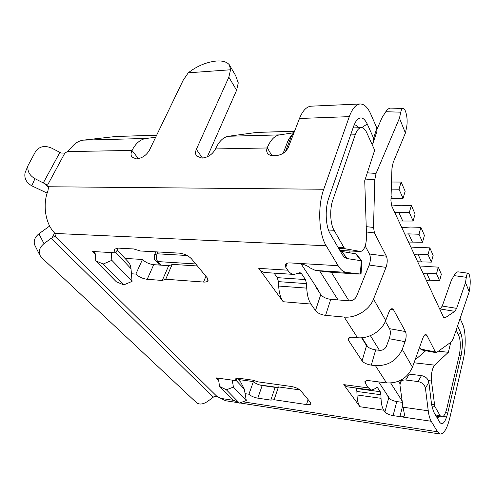 <?xml version="1.0" encoding="UTF-8"?>
<svg xmlns="http://www.w3.org/2000/svg" width="495" height="495" viewBox="0 0 495 495"><rect width="100%" height="100%" fill="white"/><g stroke="black" fill="none" stroke-linecap="round" stroke-linejoin="round"><path stroke-width="0.74" d="M301.059 263.798L318.898 290.961L318.347 290.918M388.785 398.005L389.256 398.067L378.638 381.899M334.063 230.262L343.988 247.618L345.355 248.806L360.657 251.497C364.419 250.26 366.374 245.031 366.523 235.806L364.728 180.725L374.678 150.189L366.77 132.747C365.186 129.325 363.318 127.63 361.171 127.673C358.819 127.927 356.827 130.296 355.206 134.795L332.826 200.029C329.559 209.15 330.165 223.833 334.063 230.262L328.488 230.064M450.753 342.354L448.365 352.285L434.616 365.137C432.104 368.583 431.058 373.867 431.473 380.995L434.802 406.383L440.111 415.658L441.744 417.007C443.743 416.864 445.469 413.888 446.917 408.09L459.137 355.825C460.765 347.669 460.703 341.08 458.952 336.049L456.186 329.955M448.365 352.285L438.719 351.264M425.731 350.714L415.051 359.964M341.816 250.594L342.367 251.553M344.062 254.48L346.271 258.297M349.507 252.766L350.076 250.99M292.557 136.391L291.314 136.422L285.479 151.476M289.977 137.573L287.954 140.914L283.128 153.332M287.954 140.914L294.587 131.144M423.083 273.345L426.709 273.178L429.932 280.189L426.344 280.343M429.932 280.189L439.647 280.807L441.342 274.224L438.248 267.127L428.466 266.582L420.107 266.954M426.709 273.178L436.522 273.76L439.647 280.807M436.522 273.76L438.248 267.127M391 198.309L403.054 198.353L405.157 191.256L401.148 182.067L399.001 189.214L403.054 198.353M391.514 182.024L401.148 182.067M391.285 189.146L399.001 189.214M392.25 198.198L391.081 195.661M398.716 221.024L413.121 221.03L415.101 214.063L411.357 205.475L409.328 212.491L413.121 221.03M391.712 205.982L400.771 205.276L411.357 205.475M402.602 220.733L398.704 212.244L409.328 212.491M394.775 212.559L398.704 212.244M408.517 242.061L422.532 242.241L424.413 235.403L420.905 227.36L418.987 234.246L422.532 242.241M401.785 227.613L410.596 227.032L420.905 227.36M412.298 241.826L408.641 233.875L418.987 234.246M404.823 234.135L408.641 233.875M417.706 261.799L431.355 262.127L433.144 255.414L429.846 247.865L428.026 254.628L431.355 262.127M411.234 247.896L419.81 247.426L429.846 247.865M421.387 261.601L417.959 254.145L428.026 254.628M414.241 254.356L417.959 254.145M230.571 69.764L229.303 64.734C226.71 61.795 222.354 60.563 216.235 61.04C206.192 62.172 196.874 66.101 188.267 72.821L230.571 69.764L228.838 77.183L196.36 149.329C195.197 152.064 195.315 154.322 196.719 156.111L201.892 158.103C207.968 157.49 212.504 154.434 215.511 148.939C218.969 141.335 223.319 137.103 228.56 136.255L279.415 134.9C274.57 135.748 270.505 140.042 267.22 147.782L267.145 147.968C266.384 150.109 266.551 151.934 267.634 153.45C268.804 154.904 270.598 155.634 273.011 155.647L276.031 155.603C281.754 155.034 285.844 152.293 288.3 147.392L299.481 118.484L349.297 116.641L323.755 189.257C317.474 206.229 318.718 234.085 326.18 245.761L338.11 265.691C340.585 269.756 343.344 271.99 346.401 272.386L315.488 270.474L330.239 272.17L355.862 273.952L360.348 274.038L346.401 272.386M155.647 137.288L146.136 138.458C140.469 139.244 135.76 143.241 132.01 150.455C130.68 153.32 130.742 155.609 132.184 157.311L136.49 158.883C142.059 158.282 146.378 155.381 149.428 150.177L183.175 80.252L188.267 72.821M238.194 379.479L253.397 381.596L248.936 394.23L245.093 393.661L244.295 389.107L240.768 382.227L237.068 378.273M218.679 380.593L216.006 377.858L236.189 380.692L237.074 378.242M124.994 258.396L142.467 259.473L135.853 274.082L131.429 273.766L131.008 268.698C130.73 265.636 129.622 263.154 127.673 261.261L117.185 250.043M131.429 273.766L132.06 281.395L123.725 284.91L116.294 281.742L95.745 260.896L95.424 254.213L94.576 252.252L92.664 251.503L115.861 252.846L118.095 248.113M387.053 394.713L388.699 397.875C390.202 399.644 392.9 400.882 396.792 401.575L402.367 402.355M367.309 172.811L376.058 173.46L399.459 118.175L400.764 112.186C401.309 109.717 402.082 108.479 403.091 108.473C403.957 108.485 404.774 109.451 405.535 111.375C407.181 116.35 407.558 121.584 406.673 127.079L405.417 133.013L393.148 162.546L391.935 168.653L390.926 200.698L391.768 206.099L443.452 317.078L444.417 317.994L445.166 317.79L454.843 311.343L456.644 308.354L465.517 282.596L466.302 277.305C466.723 274.583 467.336 273.215 468.134 273.203L469.223 274.558C470.244 277.775 470.491 281.76 469.953 286.512L469.192 291.753L453.173 338.803L451.366 341.897L436.256 352.712L435.359 351.914L426.876 335.332L425.867 334.447C424.815 334.397 423.825 335.591 422.897 338.036L412.459 367.216C407.41 378.199 398.766 383.427 386.527 382.913L369.598 380.735C367.043 380.457 365.477 380.76 364.902 381.651L365.131 383.05L368.478 387.932L371.553 390.085L374.659 388.86L376.887 387.282L377.629 387.808L380.234 391.718L380.927 394.744L381.026 398.302C381.218 403.753 382.128 407.725 383.749 410.213L384.912 411.902C386.446 413.647 389.169 414.878 393.079 415.608L396.792 401.575M355.781 387.969L356.883 391.458L357 394.967C357.223 400.35 358.194 404.267 359.921 406.735L343.765 384.64L347.001 386.787L371.553 390.085M315.6 285.931L316.373 287.911L320.76 294.581L315.464 310.613L310.971 304.06C308.521 300.347 307.11 295.039 306.733 288.127L306.529 283.623L305.452 279.564L301.505 273.642L299.958 272.603L294.178 274.434L265.493 272.566C263.024 272.473 260.785 271.074 258.767 268.37L283.152 301.727C280.578 298.07 279.081 292.848 278.66 286.06L278.425 281.636L277.287 277.646L274.069 273.122M230.101 66.107L235.645 75.593L238.262 82.882L236.61 90.263L207.325 156.791M25.919 170.713L25.059 172.817C24.063 178.237 26.303 182.575 31.785 185.823L34.947 178.67C29.372 175.348 27.089 170.936 28.097 165.429L35.547 151.569C39.39 146.303 44.798 145.171 51.765 148.16L61.139 153.042L64.851 153.091L67.4 151.6L71.039 147.986C74.578 143.346 78.736 140.728 83.513 140.128L116.504 136.403L156.637 135.253M31.785 185.823L47.149 193.13M54.877 236.239L51.084 238.324L44.006 243.664C39.81 247.166 38.375 250.922 39.699 254.931L41.475 257.505L196.719 402.868C199.627 404.848 203.365 404.291 207.937 401.185L214.088 396.588L216.928 396.402L54.877 236.239L55.316 235.843L54.926 233.442L54.005 232.365C45.354 223.084 42.496 204.423 47.947 190.86L48.578 186.751L47.588 185.037L44.569 183.565L48.646 187.853M361.696 127.691L367.247 123.979C363.528 116.579 359.593 115.972 355.441 122.154L353.702 126.07L328.711 198.229C324.838 208.921 325.561 226.116 330.122 233.696L341.915 253.985C343.549 256.732 345.374 258.272 347.391 258.613L361.294 260.754L360.348 274.038M358.498 127.747C357.297 125.854 355.979 124.944 354.544 125.012M349.297 116.641C352.223 108.733 355.794 104.519 359.995 103.987L311.033 106.177C306.448 106.679 302.6 110.781 299.481 118.484M34.947 178.67L44.569 183.565M253.397 381.596C255.457 383.52 258.384 384.825 262.189 385.518L275.14 387.35L278.444 386.911L299.914 389.93M142.467 259.473C145.518 262.393 149.261 264.132 153.716 264.683L168.696 265.654L172.062 264.621M205.926 276.266L203.569 282.057L165.745 279.236L172.173 264.367L197.4 265.97M320.76 294.581C322.864 297.155 326.193 298.739 330.753 299.339L349.278 300.812C352.613 300.805 355.026 299.327 356.518 296.375L369.19 265.042C370.668 260.778 370.767 257.097 369.474 253.991L365.192 246.021M361.56 337.763L366.548 345.615C368.317 347.799 371.355 349.223 375.668 349.885L379.758 350.33C382.858 350.411 385.067 349.068 386.391 346.296L389.249 338.704C390.586 334.62 390.691 331.279 389.571 328.686L385.364 321.348M371.943 144.15L372.426 144.107L373.249 142.541L373.595 138.167L367.247 123.985M359.995 103.987C364.103 103.894 367.655 107.186 370.656 113.862L376.899 128.137L376.905 131.385L373.713 141.125M279.415 134.9L293.145 132.852M294.445 131.28L257.146 132.357L228.56 136.255M44.006 243.664L38.913 233.782L49.673 226.017M308.094 399.607L306.516 404.576C308.88 404.898 310.315 404.675 310.835 403.908L310.445 402.441L300.725 390.716C298.671 388.662 295.534 387.251 291.32 386.49L258.043 381.862L252.722 380.166L239.339 378.316C237.297 378.056 236.047 378.267 235.589 378.941L236.189 380.692M306.516 404.576L274.119 399.731L278.444 386.911M275.14 387.35L270.815 400.108L274.119 399.731M270.815 400.108L257.802 398.159L262.189 385.518M248.936 394.23C251.021 396.124 253.978 397.429 257.802 398.159M203.569 282.057C205.79 282.2 207.238 281.797 207.894 280.844L207.114 277.701L191.546 258.904C188.397 255.655 184.301 253.731 179.264 253.137L140.326 250.977L133.712 248.96L118.2 248.119L114.661 249.164C114.079 250.111 114.481 251.342 115.861 252.846M168.696 265.654L162.273 280.448L165.745 279.236M162.273 280.448L147.219 279.31L153.716 264.683M135.853 274.082C138.953 276.971 142.746 278.71 147.219 279.31M412.459 367.216L402.243 349.352L405.065 341.661C406.383 337.522 406.506 334.15 405.442 331.545L393.531 309.79L392.226 308.707C390.976 308.645 389.825 309.907 388.773 312.494L385.723 320.469L373.515 299.122C369.468 309.963 355.8 318.31 344.223 317.06L325.574 315.377L330.753 299.339M373.515 299.122L386.032 267.374C387.492 263.055 387.604 259.331 386.372 256.2L374.455 232.922L366.399 231.988M315.464 310.613C317.611 313.143 320.983 314.733 325.574 315.377M294.178 274.434C291.815 274.354 289.674 272.937 287.75 270.183L285.77 267.306L287.242 263.198M315.488 270.474L310.148 267.95C307.531 265.704 303.726 264.194 298.739 263.414L290.256 262.925C287.737 262.82 286.11 263.334 285.368 264.466L285.77 267.306M238.732 402.775L225.621 400.74L216.928 396.402M437.221 417.978L439.288 416.648M425.44 388.253C424.592 384.664 422.105 382.431 417.984 381.558L405.702 380.018C403.549 379.814 401.915 380.352 400.783 381.639L399.929 384.968L403.048 407.212L428.255 410.794L425.44 388.253L428.862 382.233L431.603 404.644L433.509 411.58L439.733 422.297C442.524 425.632 445.166 422.65 447.659 413.344L461 355.967C462.875 346.519 462.806 338.877 460.796 333.03L458.321 334.657M402.794 405.424L399.886 416.617L393.079 415.608M402.243 349.352C396.934 360.614 387.993 366.04 375.427 365.632L371.306 365.143L375.668 349.885M366.548 345.615L362.093 360.867C363.899 363.014 366.968 364.444 371.306 365.143M362.093 360.867L348.474 340.3L349.297 337.602M344.223 317.06L357.483 337.701L353.189 337.256C350.534 337.033 348.876 337.442 348.214 338.475L348.474 340.3M357.483 337.701C368.732 339.056 381.899 331.037 385.723 320.469M428.255 410.794C428.849 415.429 429.833 418.918 431.213 421.264L437.5 431.77L440.358 434.053C444.071 433.799 447.263 428.262 449.93 417.446L463.085 360.422C465.993 348.177 465.906 331.44 462.788 324.615L460.096 318.464M355.657 253.805L361.307 260.729L361.987 260.89L355.818 253.842L341.6 251.423L347.391 258.613M38.913 233.782C34.78 237.21 33.375 240.935 34.706 244.957L35.139 245.848M460.802 333.03L457.584 325.846M403.048 407.212L404.675 415.596C404.056 416.722 402.46 417.062 399.886 416.617M377.153 128.892L382.084 117.55L385.822 111.715C387.492 109.271 389.101 108.071 390.648 108.108L403.091 108.473M439.857 309.369L442.245 306.065L451.248 280.585L454.026 275.61C455.635 272.943 457.04 271.699 458.246 271.879L468.072 273.203M436.256 352.718L421.48 349.903L419.587 347.298M408.505 374.047L421.474 375.606L417.984 381.558M428.868 382.233C428.026 378.656 425.558 376.447 421.474 375.606M376.058 173.46L374.783 179.803L365.273 179.048M366.226 226.636L373.515 227.453L374.783 179.803M373.515 227.453L374.455 232.922M469.192 291.753L465.517 282.596M399.459 118.175L405.417 133.013M95.745 260.896L103.263 264.008L111.845 260.321L111.35 252.586M123.725 284.91L103.263 264.008M132.06 281.395L111.845 260.321M216.006 377.858L217.732 378.663L218.66 380.482L219.582 386.49L232.718 399.818L239.413 403.109L246.293 400.505L245.093 393.661M219.582 386.49L226.376 389.794L233.423 387.09L232.273 380.141M239.413 403.109L226.376 389.794M246.293 400.505L233.423 387.09M155.473 260.481L157.757 261.577L160.924 265.153M157.905 251.955L157.082 253.799L154.595 254.776M195.723 263.946L157.757 261.577C156.234 259.411 156.012 256.812 157.082 253.799L187.098 255.5M343.988 247.618L338.06 247.345M319.683 270.957L338.042 299.921M362.012 337.726L367.884 346.995M390.753 383.062L402.194 401.111M431.789 405.962L434.802 406.383M440.111 415.658L435.489 414.989M431.553 404.254L434.325 404.638M331.347 272.281L348.907 300.787M370.396 335.66L379.411 350.293M398.506 381.286L399.929 383.6M345.355 248.806L338.729 248.496M328.16 199.955L332.826 200.029M428.416 380.618L431.473 380.995M360.292 251.466L339.886 250.482M414.043 362.792L434.616 365.137M355.206 134.795L350.639 134.912M388.699 397.875L384.912 411.902M365.131 383.05L365.725 380.977M357 394.967L381.026 398.302M359.921 406.735L383.749 410.213M380.927 394.744L356.883 391.458M380.234 391.718L356.14 388.47M377.629 387.808L376.101 387.61M368.478 387.932L343.765 384.64M271.897 155.591L267.22 147.782M202.461 158.078L196.36 149.329M236.61 90.263L228.838 77.183M138.427 158.66L132.004 150.492M59.864 152.454L43.269 182.964M47.588 185.037L64.851 153.091M54.58 233.034L52.216 237.594M376.899 128.137L373.595 138.167M215.511 148.939L267.145 147.968M369.19 265.042L386.032 267.374M277.28 387.399L259.417 384.881M389.249 338.704L405.065 341.661M256.484 132.419L294.395 131.33M146.136 138.458L83.513 140.128M115.731 136.472L156.612 135.296M92.664 251.503L95.43 254.337M283.152 301.727L310.971 304.06M287.75 270.183L258.767 268.37M338.11 265.691L298.739 263.414M54.926 233.442L326.18 245.761M437.5 431.77L242.897 401.792M233.925 400.406L221.129 398.438M400.894 416.765L431.213 421.264M375.427 365.632L386.527 382.913M447.659 413.344L445.618 412.403M67.4 151.6L132.029 150.424M48.578 186.751L323.755 189.257M51.084 238.324L213.221 397.132M446.645 416.976L443.136 416.468M461 355.967L459.286 355.144M409.285 374.127L405.702 380.018M390.704 309.313L393.531 309.79M405.442 331.545L389.571 328.686M424.673 334.936L426.876 335.332M420.552 349.099L435.359 351.914M442.245 306.065L456.644 308.354M466.302 277.305L454.026 275.61M440.408 309.016L454.843 311.343M443.73 317.549L445.166 317.79M400.764 112.186L385.822 111.715M369.474 253.991L386.372 256.2M297.885 273.407L301.505 273.642M305.452 279.564L277.287 277.646M278.425 281.636L306.529 283.623M306.733 288.127L278.66 286.06M131.008 268.698L115.941 252.679M244.295 389.107L236.239 380.544M159.545 265.06L155.678 260.716C154.285 260.017 153.964 257.951 154.712 254.51L155.906 251.844M441.744 417.007L436.194 416.202M360.657 251.497L339.892 250.501M353.065 127.914L361.171 127.667M288.554 139.584L292.217 134.405M28.097 165.429L25.059 172.817M208.104 280.331L207.894 280.844M172.025 264.683L165.596 279.545M404.78 415.206L404.693 415.553M39.693 254.931L34.693 244.963M440.358 434.059L239.84 402.949M400.783 381.639L402.101 379.498M361.022 274.143L361.969 260.908"/></g></svg>
